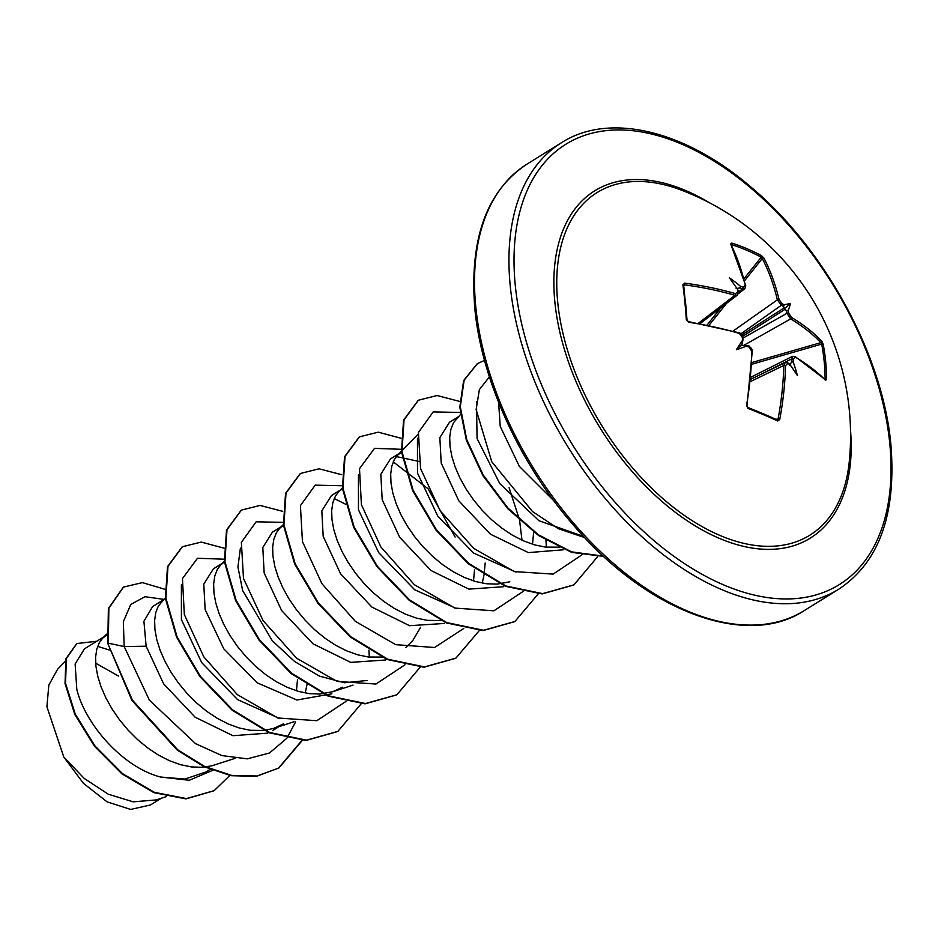 <?xml version="1.0" encoding="UTF-8"?>
<svg xmlns="http://www.w3.org/2000/svg" width="938" height="938" viewBox="0 0 938 938"><rect width="100%" height="100%" fill="white"/><g stroke="black" fill="none" stroke-linecap="round" stroke-linejoin="round"><path stroke-width="1.41" d="M700.147 323.563L737.374 295.071L734.935 295.306A261.057 139.199 173.1 0 0 684.517 284.847L683.603 285.562A1.196 0.692 172.5 0 0 683.65 285.304L683.65 285.304A1.196 0.692 172.5 0 0 682.899 284.777L684.834 283.147A262.253 139.832 -6.9 0 1 735.486 293.653L737.889 291.624A262.476 148.567 -71 0 0 737.409 289.068A192.747 29.793 -123.3 0 0 729.307 277.73A192.747 189.359 -89.5 0 1 740.574 286.36A262.476 148.919 -10 0 1 743.119 287.169L745.3 285.281A1.196 0.715 -13.1 0 1 745.757 285.691L730.972 244.759M745.3 285.281A262.253 158.44 -68.3 0 0 730.725 244.009L731.781 243.083A262.054 189.722 -33 0 1 747.129 248.769A262.054 189.722 -33 0 1 761.539 255.687A1.196 0.762 118.4 0 1 761.199 257.2A260.87 188.866 147 0 0 746.847 250.317A260.87 188.866 147 0 0 731.57 244.642L731.405 244.877M849.3 461.426L849.3 461.426A201.647 118.88 -121.8 0 1 704.25 527.801A201.647 118.88 -121.8 0 1 557.711 302.153A201.647 118.88 -121.8 0 1 680.742 189.898L680.742 189.898A262.769 262.769 0 0 1 849.3 461.426M761.539 255.687L763.931 258.091A262.253 166.53 114.2 0 1 779.079 299.597L782.081 303.689A262.476 148.919 -10 0 1 784.156 304.838A192.747 76.236 -71.5 0 1 790.406 303.631A192.747 95.852 -175.7 0 1 788.143 310.572A262.476 175.547 117.4 0 1 788.67 313.151L791.461 317.384A262.253 139.832 -6.9 0 1 821.805 341.198L823.189 344.234A262.054 213.712 143 0 1 825.663 361.564A262.054 213.712 143 0 1 826.624 379.292L825.639 380.324A1.196 0.95 -44.6 0 0 825.405 379.738L795.025 356.499L792.563 356.334L791.449 358.996L759.088 375.235M825.639 380.324A262.253 131.742 175.7 0 0 795.365 357.167L793.173 359.066L791.449 358.996A261.292 174.749 -62.6 0 1 791.461 362.103L789.69 365.398M793.173 359.066A262.476 175.547 117.4 0 1 793.185 361.916A192.747 190.391 -112.2 0 1 797.464 375.622A192.747 28.761 -127.6 0 0 790.019 364.612A262.476 121.952 178.5 0 0 787.955 363.522L785.54 365.539A262.253 166.53 114.2 0 1 779.748 419.462L777.743 420.986A262.054 54.263 -166.7 0 0 747.985 408.37L746.542 405.392A262.253 158.44 -68.3 0 0 751.772 351.234L748.981 347.001A262.476 121.952 178.5 0 0 746.437 346.145A192.747 84.361 -173.7 0 1 736.365 349.722A192.747 64.757 -73.8 0 1 742.439 340.412A262.476 148.567 -71 0 0 742.392 337.539L739.39 333.447A262.253 131.742 175.7 0 0 688.668 322.273L686.335 319.835A262.054 78.253 -84.7 0 0 684.857 301.884A262.054 78.253 -84.7 0 0 682.899 284.777M498.606 402.39L500.224 426.391L519.359 466.374L553.783 500.693M106.639 635.12L84.432 648.885L75.134 663.987L76.787 689.242C85.018 723.925 122.702 767.413 160.586 777.027L184.903 779.068L205.926 771.974L210.581 769.078M105.994 635.507L102.605 638.227L99.346 642.624L96.766 649.202L95.606 657.139L95.922 666.226L97.751 676.228L101.07 686.862L105.853 697.837L112.009 708.882L119.419 719.692L127.943 729.975L137.417 739.461L147.618 747.879L158.346 755.02L169.379 760.671L180.471 764.681L191.387 766.921L201.905 767.319L211.789 765.83L235.004 758.373M163.165 600.015L152.648 606.534L143.913 621.284L146.129 646.2L163.622 683.837L195.116 717.195L232.952 735.697L267.776 733.141M296.455 690.802L297.498 679.522M165.803 597.318L158.358 605.995L155.778 612.561L154.618 620.499L154.934 629.597L156.763 639.587L160.093 650.222L164.877 661.208L171.033 672.253L178.443 683.052L186.967 693.334L196.429 702.82L206.63 711.25L217.37 718.379L228.391 724.042L239.483 728.04L250.411 730.292L263.871 730.444M264.786 730.339L273.755 728.345L283.464 723.843L272.817 730.444M305.19 692.994L307.054 684.459M224.956 561.698L213.383 568.838L203.781 584.151L205.141 609.559L223.76 648.803L257.258 682.852L296.9 700.006L331.841 693.815M224.018 562.237L220.641 564.957L217.382 569.354L214.802 575.932L213.641 583.87L213.958 592.957L215.775 602.958L219.105 613.593L223.889 624.579L230.044 635.612L237.455 646.423L245.979 656.706L255.441 666.191L265.653 674.61L276.382 681.75L287.415 687.402L298.507 691.412L309.423 693.651L319.94 694.05L332.779 691.705L342.476 687.214M283.475 525.339L272.395 532.209L262.804 547.499L264.153 572.93L281.611 610.497L312.964 643.785L350.718 662.369L385.471 660.012M283.042 525.597L279.653 528.317L276.393 532.725L273.814 539.291L272.653 547.229L272.97 556.328L274.799 566.317L278.129 576.952L282.901 587.938L289.056 598.983L296.478 609.782L305.002 620.065L314.464 629.55L324.665 637.981L335.394 645.11L346.427 650.773L357.519 654.771L368.446 657.022L382.821 657.069M405.92 647.443L412.767 640.584L420.576 627.334M342.98 488.428L331.419 495.569L321.816 510.858L323.176 536.29L340.564 573.763L371.87 607.062L409.554 625.693L444.331 623.465M473.502 580.892L474.546 569.624M342.053 488.968L338.677 491.688L335.417 496.085L332.838 502.662L331.665 510.6L331.982 519.687L333.811 529.689L337.141 540.323L341.924 551.31L348.08 562.343L355.49 573.153L364.014 583.436L373.476 592.922L383.677 601.34L394.417 608.481L405.439 614.132L416.542 618.142L427.458 620.381L440.93 620.534M482.238 583.084L484.055 574.842L485.181 563.023M399.236 453.476L390.431 458.94L380.828 474.253L382.188 499.661L399.67 537.275L431.046 570.55L468.859 589.123L503.612 586.707M532.526 544.263L533.558 532.983M402.003 451.799L397.689 455.047L394.429 459.456L391.85 466.022L390.689 473.96L391.005 483.058L392.834 493.048L396.153 503.683L400.936 514.669L407.092 525.714L414.502 536.524L423.026 546.795L432.488 556.281L442.701 564.711L453.429 571.84L464.462 577.503L475.554 581.513L486.47 583.753L496.988 584.139L509.826 581.806M449.454 422.311L439.852 437.6L441.2 463.02L458.799 500.798L490.422 534.191L528.375 552.599L563.222 549.809M460.417 414.619L453.441 422.815L450.861 429.393L449.701 437.331L450.017 446.418L451.846 456.419L455.176 467.054L459.96 478.04L466.104 489.073L473.526 499.884L482.05 510.166L491.512 519.652L501.713 528.071L512.453 535.211L523.474 540.863L534.566 544.872L545.494 547.112L559.869 547.159M109.277 649.999L97.646 646.376M418.864 461.414L396.34 456.583M161.301 798.238L150.467 804.968L130.699 809.435L107.108 801.873L83.494 783.406L63.784 757.013L46.9 706.748L48.835 685.057L57.628 669.204L65.226 661.442M95.653 663.178L118.587 676.099M63.784 757.013L84.268 778.47L108.304 794.228L133.219 801.838L156.189 799.915L166.284 796.62M146.129 646.2L124.191 646.563L123.324 621.777L130.745 604.471L144.968 596.697L163.787 599.37M213.184 770.121L189.23 780.287L160.586 777.027M286.711 738.382L269.523 752.991L247.28 758.854L221.907 755.582L195.62 743.693L149.4 700.17L124.191 646.563L108.28 643.187L108.878 608.234L123.499 587.071L142.388 582.627L165.194 589.357M230.162 775.128L214.192 790.64L186.451 798.578L154.442 792.364L122.55 773.662L94.996 745.991L75.263 714.111L65.531 683.286L66.399 658.464L76.881 643.538L96.72 641.264M107.788 643.491L131.953 700.498L177.212 750.083L204.015 766.674L231.076 775.703L256.473 776.324L278.856 768.023L256.953 776.007L231.569 775.398L204.496 766.369L177.704 749.779L132.446 700.194L107.788 643.491L108.386 608.539L123.253 587.223M213.946 790.793L185.959 798.883L153.949 792.669L122.057 773.967L94.504 746.296L74.77 714.416L65.039 683.591L65.906 658.769L76.635 643.691M583.542 536.372L538.975 520.754L499.79 483.633L477.067 438.55L476.481 401.546M516.017 572.121L473.643 553.08L437.753 516.064L417.492 473.104L417.469 438.21M509.088 487.678L519.429 519.558M519.605 520.473L521.985 540.194M457.005 608.762L414.643 589.732L378.682 552.634L358.468 509.733L358.445 474.816M393.245 461.859L428.068 488.78L455.129 537.075M334.233 498.488L345.536 504.198M367.297 680.46L344.516 682.758L319.53 676.157L294.661 661.56L272.266 640.736L242.649 590.541L237.924 566.962L240.421 548.073M279.923 718.649L237.595 699.631L201.647 662.545L181.409 619.584L181.397 584.726M286.981 738.018L295.599 721.92M224.663 559.212L197.472 558.274L182.453 578.582L184.34 614.578L203.827 656.881L237.314 694.612L277.871 717.992L316.845 720.701L345.993 701.39M283.135 522.372L256.144 521.798L241.371 542.34L243.481 578.394L263.086 620.616L296.584 658.183L337.07 681.422L375.939 684.048L405.017 664.761M342.147 485.732L315.191 485.145L300.418 505.617L302.446 541.578L321.933 583.729L355.303 621.308L395.707 644.664L434.587 647.501L463.759 628.472M401.71 449.314L374.52 448.364L359.5 468.683L361.4 504.667L380.875 546.971L414.362 584.702L454.918 608.094L493.892 610.802L523.041 591.491M460.183 412.462L433.168 411.899L418.418 432.488L420.564 468.578L440.215 510.835L473.772 548.402L514.294 571.582L553.174 574.103L582.193 554.675M489.401 376.853L479.377 389.61L476.141 409.578L491.782 461.789L532.526 511.55L558.321 528.68L584.702 537.615M278.856 768.023L302.271 740.434M224.159 548.191L201.224 542.082L182.394 546.748L167.984 566.388L165.909 598.139L177.059 636.82L200.286 676.192L232.636 709.914L269.734 732.496L306.48 740.164L337.868 731.394L361.435 703.488M369.326 657.116L368.904 650.198M282.69 511.327L260.037 505.441L241.418 510.108L226.996 529.747L224.921 561.499L236.071 600.168L259.298 639.54L291.648 673.273L328.734 695.867L365.492 703.535L396.88 694.765L420.447 666.848M341.713 474.698L319.049 468.801L300.441 473.467L286.02 493.107L283.944 524.858L295.083 563.539L318.31 602.911L350.66 636.632L387.746 659.226L424.504 666.906L455.891 658.136L479.33 630.535M401.206 438.281L378.272 432.172L359.453 436.838L345.032 456.478L342.956 488.229L354.107 526.91L377.346 566.282L409.683 600.003L446.781 622.598L483.539 630.266L514.915 621.495L538.482 593.578M546.373 547.217L545.893 539.655M459.749 401.429L437.073 395.531L418.454 400.209L404.044 419.861L401.98 451.612L413.13 490.304L436.381 529.677L468.73 563.386L505.817 585.969L542.574 593.625L573.962 584.855L597.635 556.633M484.524 360.38L477.454 363.581L464.146 380.218L460.288 406.693L466.737 439.629L483.117 474.863L507.857 507.974L538.4 534.777L571.523 551.861L603.38 556.152M278.363 768.328L301.93 740.422M182.148 546.901L167.492 566.693L165.416 598.444L176.567 637.125L199.806 676.497L232.143 710.218L269.241 732.801L305.987 740.469L337.621 731.546M241.172 510.26L226.504 530.052L224.428 561.803L235.579 600.472L258.806 639.845L291.155 673.578L328.241 696.172L364.999 703.84L396.633 694.917M300.195 473.62L285.527 493.411L283.452 525.163L294.591 563.844L317.83 603.216L350.167 636.937L387.265 659.531L424.011 667.211L455.645 658.288M359.207 436.991L344.539 456.783L342.464 488.534L353.614 527.215L376.853 566.587L409.191 600.308L446.289 622.902L483.047 630.571L514.669 621.648M418.207 400.362L403.551 420.165L401.487 451.917L412.638 490.609L435.889 529.982L468.238 563.691L505.336 586.273L542.082 593.93L573.716 585.007M477.219 363.733L463.63 380.594L459.808 407.186L466.362 440.262L482.882 475.613L507.81 508.759L538.529 535.504L571.77 552.412L603.65 556.398M738.3 293.735L744.901 288.658L742.579 288.81A261.292 148.251 170 0 0 739.824 287.943L736.154 288.529M742.673 341.42L741.7 345.067L746.437 346.145L745.452 345.419M791.461 317.384A1.196 0.832 121 0 1 790.652 318.92L786.97 313.292A261.292 174.749 -62.6 0 0 786.396 310.501L784.145 308.86L783.617 306.503A261.292 148.251 170 0 0 781.377 305.249L777.368 299.832A261.057 165.768 -65.8 0 0 762.289 258.513L761.199 257.2L744.01 278.738M684.834 283.147L683.603 285.562M747.844 407.479A260.87 54.017 13.3 0 1 777.145 419.907L778.036 419.157L779.748 419.462M823.189 344.234A1.196 0.645 169.3 0 0 821.7 344.094L820.856 342.628A261.057 139.199 173.1 0 0 790.652 318.92L743.799 345.348M775.62 419.169L778.036 419.157A261.057 165.768 -65.8 0 0 783.805 365.48L785.129 362.678M738.136 292.597A1.196 0.692 169.6 0 0 738.382 292.07L742.579 288.81A1.196 0.668 -72.2 0 0 743.119 287.169M739.824 287.943L740.574 286.36M731.781 243.083A1.196 0.715 107.8 0 1 731.57 244.642M737.409 289.068L737.62 289.819M738.007 290.065L738.382 292.07A1.196 0.692 169.6 0 0 737.889 291.624M763.931 258.091A1.196 0.821 152.6 0 0 762.289 258.513L744.538 280.767M698.411 323.258L734.935 295.306A1.196 0.633 -73.8 0 0 735.486 293.653M779.079 299.597A1.196 0.715 166.5 0 0 777.368 299.832L733.117 331.055M782.081 303.689A1.196 0.797 118.7 0 1 781.377 305.249L740.551 334.057M784.156 304.838L783.617 306.503M685.549 302.599A260.87 77.889 95.3 0 1 687.015 320.468L686.335 319.835M786.396 310.501L788.143 310.572M788.67 313.151A1.196 0.68 168.8 0 0 786.97 313.292L742.884 338.161M738.616 332.884A1.196 0.621 106.6 0 1 739.39 333.447M742.626 338.301L742.392 337.539M821.805 341.198A1.196 0.938 136.4 0 1 820.856 342.628L751.842 362.537M826.624 379.292A1.196 0.598 179.3 0 0 825.123 378.987A260.87 212.738 -37 0 0 821.7 344.094L751.748 364.272M748.219 346.345A1.196 0.657 108.8 0 1 748.63 346.274L748.63 346.274A1.196 0.657 108.8 0 1 748.981 347.001M751.913 351.961L751.772 351.234M795.365 357.167A1.196 0.844 -59.4 0 0 795.025 356.499M747.527 407.362A1.196 0.668 111.5 0 1 747.703 407.385L747.703 407.385A1.196 0.668 111.5 0 1 747.985 408.37M793.185 361.916L791.461 362.103M777.145 419.907A1.196 0.809 114.6 0 1 777.379 419.966L777.379 419.966A1.196 0.809 114.6 0 1 777.743 420.986M789.257 363.979L790.019 364.612M787.955 363.522A1.196 0.809 -62.3 0 0 787.603 362.783L785.129 362.689M750.353 381.614L783.805 365.48L785.54 365.539M736.365 349.722L741.7 345.067M790.406 303.631L784.145 308.86M850.508 430.167A204.39 120.51 -121.8 0 1 718.262 537.884A204.39 120.51 -121.8 0 1 554.85 301.86A204.39 120.51 -121.8 0 1 709.292 202.69M889.81 443.826A259.193 152.812 -121.8 0 1 724.171 585.113A259.193 152.812 -121.8 0 1 515.255 285.082A259.193 152.812 -121.8 0 1 680.894 143.795A259.193 152.812 -121.8 0 1 889.81 443.826M804.229 610.603L838.666 589.24A262.769 154.922 -121.8 0 1 639.528 534.554A262.769 154.922 -121.8 0 1 510.202 285.504A262.769 154.922 -121.8 0 1 561.487 142.717L527.062 164.091A262.769 154.922 58.2 0 0 475.777 306.878A262.769 154.922 58.2 0 0 605.104 555.917A262.769 154.922 58.2 0 0 804.229 610.603C747.633 648.252 648.264 612.69 574.373 526.218C519.875 464.357 481.405 380.16 474.804 308.321C469.305 238.838 486.728 190.754 527.062 164.091M684.517 284.847L683.767 286.196M785.083 309.294L742.603 336.402M741.841 334.901L784.121 307.922M726.493 303.396L709.046 325.275M707.193 324.911L720.994 307.605M742.275 336.672L742.884 337.961C742.662 335.171 741.383 333.447 739.038 332.767L688.386 321.605L687.073 320.28L683.661 285.152M838.666 589.24C879 562.577 896.411 514.493 890.924 444.999C883.186 356.546 825.721 250.106 752.253 188.186C685.057 129.679 608.692 112.161 561.487 142.717M449.443 422.299L458.248 416.835M418.043 434.259L397.689 455.047M342.862 487.408L338.677 491.688M283.37 524.53L279.653 528.317M353.04 685.103L332.779 691.705M224.358 561.159L220.641 564.957M294.016 721.744L273.755 728.345M106.545 634.194L102.605 638.227M750.787 377.264L792.563 356.311M750.588 379.327L785.141 362.678M744.866 288.658L745.757 285.691M738.382 292.07L737.362 295.06M739.038 332.767L741.137 334.585M742.931 340.236L742.884 337.961M746.566 345.583L748.63 346.274C748.243 344.504 749.427 346.298 752.217 351.633C752.358 349.276 751.162 347.482 748.63 346.274M824.795 379.644L825.405 379.738M752.217 351.633L747 405.72C747 406.564 747 406.564 747 405.72L747.703 407.385L777.379 419.966M789.233 363.663L787.603 362.783"/></g></svg>
